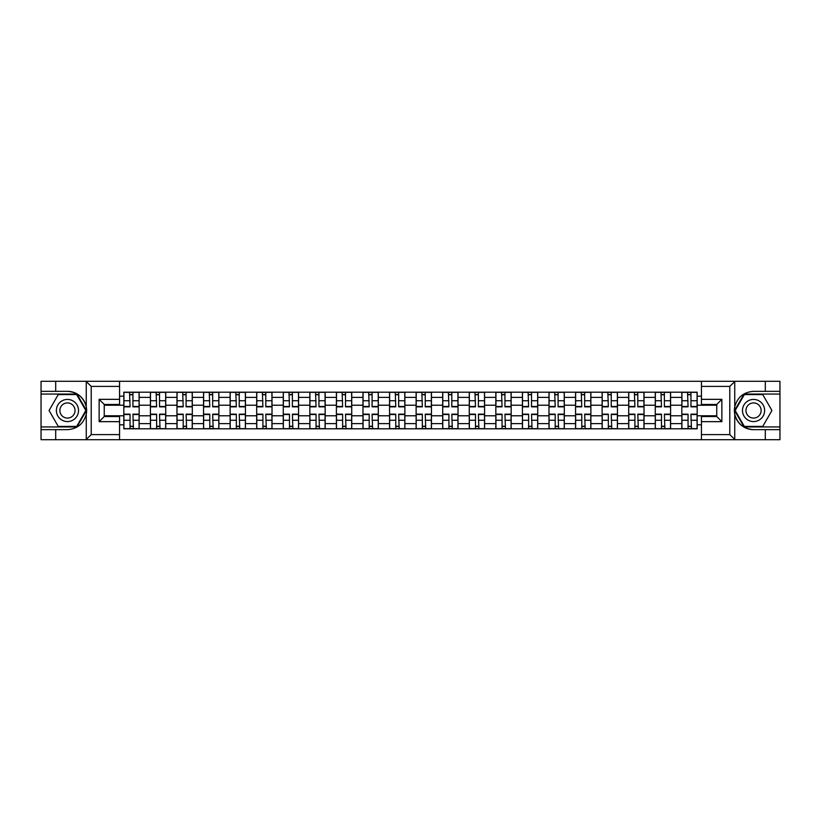 <?xml version="1.0" encoding="UTF-8"?>
<svg xmlns="http://www.w3.org/2000/svg" width="821" height="821" viewBox="0 0 821 821"><rect width="100%" height="100%" fill="white"/><g stroke="black" fill="none" stroke-linecap="round" stroke-linejoin="round"><path stroke-width="1.23" d="M119.568 439.707L701.432 439.707L701.432 416.545L716.754 416.545L716.754 404.455L701.432 404.455L701.432 381.293L119.568 381.293L119.568 404.455L104.246 404.455L104.246 416.545L119.568 416.545L119.568 439.707L85.948 439.707L91.213 434.607L119.568 434.607M85.948 439.707L41.05 439.707L41.05 429.66L55.695 429.66L55.695 439.707L91.808 439.707M701.432 381.293L779.95 381.293L779.95 391.34L765.305 391.34L765.305 381.293L729.192 381.293M150.407 428.808L150.407 397.385L139.16 397.385L139.16 428.808M139.16 397.385L139.16 392.192M150.407 397.385L150.407 392.192M165.729 392.192L165.729 428.808M176.977 428.808L176.977 392.192M192.309 392.192L192.309 428.808M203.546 428.808L203.546 392.192M218.879 392.192L218.879 428.808M230.116 428.808L230.116 392.192M245.448 392.192L245.448 428.808M256.686 428.808L256.686 392.192M272.018 392.192L272.018 428.808M283.266 428.808L283.266 392.192M298.587 392.192L298.587 428.808M309.835 428.808L309.835 392.192M325.167 392.192L325.167 428.808M336.405 428.808L336.405 392.192M351.737 392.192L351.737 428.808M362.974 428.808L362.974 392.192M378.307 392.192L378.307 428.808M389.554 428.808L389.554 392.192M404.876 392.192L404.876 428.808M416.124 428.808L416.124 392.192M431.446 392.192L431.446 428.808M442.693 428.808L442.693 392.192M458.026 392.192L458.026 428.808M469.263 428.808L469.263 392.192M484.595 392.192L484.595 428.808M495.833 428.808L495.833 392.192M511.165 392.192L511.165 428.808M522.413 428.808L522.413 392.192M537.734 392.192L537.734 428.808M548.982 428.808L548.982 392.192M564.314 392.192L564.314 428.808M575.552 428.808L575.552 392.192M590.884 392.192L590.884 428.808M602.121 428.808L602.121 392.192M617.454 392.192L617.454 428.808M628.691 428.808L628.691 392.192M644.023 392.192L644.023 428.808M655.271 428.808L655.271 392.192M670.593 392.192L670.593 428.808M681.841 428.808L681.841 392.192M681.841 415.785L670.593 415.785M655.271 415.785L644.023 415.785M628.691 415.785L617.454 415.785M602.121 415.785L590.884 415.785M575.552 415.785L564.314 415.785M548.982 415.785L537.734 415.785M522.413 415.785L511.165 415.785M495.833 415.785L484.595 415.785M469.263 415.785L458.026 415.785M442.693 415.785L431.446 415.785M416.124 415.785L404.876 415.785M389.554 415.785L378.307 415.785M362.974 415.785L351.737 415.785M336.405 415.785L325.167 415.785M309.835 415.785L298.587 415.785M283.266 415.785L272.018 415.785M256.686 415.785L245.448 415.785M230.116 415.785L218.879 415.785M203.546 415.785L192.309 415.785M176.977 415.785L165.729 415.785M150.407 415.785L139.16 415.785M681.841 405.215L670.593 405.215M655.271 405.215L644.023 405.215M628.691 405.215L617.454 405.215M602.121 405.215L590.884 405.215M575.552 405.215L564.314 405.215M548.982 405.215L537.734 405.215M522.413 405.215L511.165 405.215M495.833 405.215L484.595 405.215M469.263 405.215L458.026 405.215M442.693 405.215L431.446 405.215M416.124 405.215L404.876 405.215M389.554 405.215L378.307 405.215M362.974 405.215L351.737 405.215M336.405 405.215L325.167 405.215M309.835 405.215L298.587 405.215M283.266 405.215L272.018 405.215M256.686 405.215L245.448 405.215M230.116 405.215L218.879 405.215M203.546 405.215L192.309 405.215M176.977 405.215L165.729 405.215M150.407 405.215L139.16 405.215M104.246 415.785L123.827 415.785L123.827 405.215L104.246 405.215M119.568 396.194L123.827 396.194L123.827 405.215M716.754 405.215L697.173 405.215L697.173 392.192L123.827 392.192L123.827 396.194M697.173 396.194L701.432 396.194M701.432 424.806L697.173 424.806L697.173 415.785L716.754 415.785M123.827 415.785L123.827 428.808L697.173 428.808L697.173 424.806M123.827 424.806L119.568 424.806M697.173 405.215L697.173 415.785M132.94 426.253L130.046 426.253M130.046 394.747L132.94 394.747M159.52 426.253L156.616 426.253M156.616 394.747L159.52 394.747M186.09 426.253L183.196 426.253M183.196 394.747L186.09 394.747M212.66 426.253L209.766 426.253M209.766 394.747L212.66 394.747M239.229 426.253L236.335 426.253M236.335 394.747L239.229 394.747M265.799 426.253L262.905 426.253M262.905 394.747L265.799 394.747M292.379 426.253L289.474 426.253M289.474 394.747L292.379 394.747M318.948 426.253L316.054 426.253M316.054 394.747L318.948 394.747M345.518 426.253L342.624 426.253M342.624 394.747L345.518 394.747M372.087 426.253L369.193 426.253M369.193 394.747L372.087 394.747M398.657 426.253L395.763 426.253M395.763 394.747L398.657 394.747M425.237 426.253L422.343 426.253M422.343 394.747L425.237 394.747M451.807 426.253L448.913 426.253M448.913 394.747L451.807 394.747M478.376 426.253L475.482 426.253M475.482 394.747L478.376 394.747M504.946 426.253L502.052 426.253M502.052 394.747L504.946 394.747M531.526 426.253L528.621 426.253M528.621 394.747L531.526 394.747M558.095 426.253L555.201 426.253M555.201 394.747L558.095 394.747M584.665 426.253L581.771 426.253M581.771 394.747L584.665 394.747M611.235 426.253L608.34 426.253M608.34 394.747L611.235 394.747M637.804 426.253L634.91 426.253M634.91 394.747L637.804 394.747M664.384 426.253L661.48 426.253M661.48 394.747L664.384 394.747M690.954 426.253L688.06 426.253M688.06 394.747L690.954 394.747M132.94 406.836L132.94 392.356L139.077 392.356L139.077 406.836L132.94 406.836M130.046 394.573L132.94 394.573M133.454 392.356L123.92 392.356L123.92 406.836L130.046 406.836L129.533 392.356M130.046 414.164L130.046 428.644L123.92 428.644L123.92 414.164L130.046 414.164M132.94 426.427L130.046 426.427M129.533 428.644L139.077 428.644L139.077 414.164L132.94 414.164L133.454 428.644M159.52 406.836L159.52 392.356L165.647 392.356L165.647 406.836L159.52 406.836M156.616 394.573L159.52 394.573M160.023 392.356L150.489 392.356L150.489 406.836L156.616 406.836L156.113 392.356M186.09 406.836L186.09 392.356L192.217 392.356L192.217 406.836L186.09 406.836M183.196 394.573L186.09 394.573M186.603 392.356L177.059 392.356L177.059 406.836L183.196 406.836L182.683 392.356M55.695 429.66L67.455 429.66C77.348 428.921 83.609 423.769 86.256 414.205L86.256 406.795C83.609 397.231 77.348 392.079 67.455 391.34L41.05 391.34L41.05 426.941L76.938 426.941L86.431 410.5L76.938 394.059L41.05 394.059M119.568 386.393L91.213 386.393L85.948 381.293L41.05 381.293L41.05 391.34M41.05 429.66L41.05 426.941M55.695 381.293L55.695 391.34M85.948 381.293L119.568 381.293M67.455 391.34A19.16 19.16 0 0 1 86.256 414.205L86.256 439.563M104.246 404.455L99.136 399.345L119.568 399.345M119.568 421.655L99.136 421.655L104.246 416.545M735.052 381.293L729.787 386.393L701.432 386.393M765.305 391.34L753.545 391.34C743.652 392.079 737.391 397.231 734.744 406.795L734.744 414.205C737.391 423.769 743.652 428.921 753.545 429.66L779.95 429.66L779.95 394.059L744.062 394.059L734.569 410.5L744.062 426.941L779.95 426.941M701.432 434.607L729.787 434.607L735.052 439.707L779.95 439.707L779.95 429.66M779.95 391.34L779.95 394.059M765.305 439.707L765.305 429.66M735.052 439.707L701.432 439.707M753.545 429.66A19.16 19.16 0 0 1 734.744 406.795L734.744 381.437M716.754 416.545L721.864 421.655L701.432 421.655M701.432 399.345L721.864 399.345L716.754 404.455M56.382 410.5A11.073 11.073 0 0 0 67.455 421.573A11.073 11.073 0 0 0 78.518 410.5A11.073 11.073 0 0 0 67.455 399.427A11.073 11.073 0 0 0 56.382 410.5M59.871 410.5A7.584 7.584 0 0 0 67.455 418.084A7.584 7.584 0 0 0 75.029 410.5A7.584 7.584 0 0 0 67.455 402.916A7.584 7.584 0 0 0 59.871 410.5M76.651 394.573L85.846 410.5L76.651 426.427L58.26 426.427L49.065 410.5L58.26 394.573L76.651 394.573M742.482 410.5A11.073 11.073 0 0 0 753.545 421.573A11.073 11.073 0 0 0 764.618 410.5A11.073 11.073 0 0 0 753.545 399.427A11.073 11.073 0 0 0 742.482 410.5M745.971 410.5A7.584 7.584 0 0 0 753.545 418.084A7.584 7.584 0 0 0 761.129 410.5A7.584 7.584 0 0 0 753.545 402.916A7.584 7.584 0 0 0 745.971 410.5M762.74 394.573L771.935 410.5L762.74 426.427L744.349 426.427L735.154 410.5L744.349 394.573L762.74 394.573M156.616 414.164L156.616 428.644L150.489 428.644L150.489 414.164L156.616 414.164M159.52 426.427L156.616 426.427M156.113 428.644L165.647 428.644L165.647 414.164L159.52 414.164L160.023 428.644M183.196 414.164L183.196 428.644L177.059 428.644L177.059 414.164L183.196 414.164M186.09 426.427L183.196 426.427M182.683 428.644L192.217 428.644L192.217 414.164L186.09 414.164L186.603 428.644M212.66 406.836L212.66 392.356L218.797 392.356L218.797 406.836L212.66 406.836M209.766 394.573L212.66 394.573M213.173 392.356L203.629 392.356L203.629 406.836L209.766 406.836L209.252 392.356M239.229 406.836L239.229 392.356L245.366 392.356L245.366 406.836L239.229 406.836M236.335 394.573L239.229 394.573M239.742 392.356L230.208 392.356L230.208 406.836L236.335 406.836L235.822 392.356M265.799 406.836L265.799 392.356L271.936 392.356L271.936 406.836L265.799 406.836M262.905 394.573L265.799 394.573M266.312 392.356L256.778 392.356L256.778 406.836L262.905 406.836L262.392 392.356M209.766 414.164L209.766 428.644L203.629 428.644L203.629 414.164L209.766 414.164M212.66 426.427L209.766 426.427M209.252 428.644L218.797 428.644L218.797 414.164L212.66 414.164L213.173 428.644M236.335 414.164L236.335 428.644L230.208 428.644L230.208 414.164L236.335 414.164M239.229 426.427L236.335 426.427M235.822 428.644L245.366 428.644L245.366 414.164L239.229 414.164L239.742 428.644M262.905 414.164L262.905 428.644L256.778 428.644L256.778 414.164L262.905 414.164M265.799 426.427L262.905 426.427M262.392 428.644L271.936 428.644L271.936 414.164L265.799 414.164L266.312 428.644M292.379 406.836L292.379 392.356L298.505 392.356L298.505 406.836L292.379 406.836M289.474 394.573L292.379 394.573M292.881 392.356L283.348 392.356L283.348 406.836L289.474 406.836L288.971 392.356M289.474 414.164L289.474 428.644L283.348 428.644L283.348 414.164L289.474 414.164M292.379 426.427L289.474 426.427M288.971 428.644L298.505 428.644L298.505 414.164L292.379 414.164L292.881 428.644M318.948 406.836L318.948 392.356L325.075 392.356L325.075 406.836L318.948 406.836M316.054 394.573L318.948 394.573M319.461 392.356L309.917 392.356L309.917 406.836L316.054 406.836L315.541 392.356M316.054 414.164L316.054 428.644L309.917 428.644L309.917 414.164L316.054 414.164M318.948 426.427L316.054 426.427M315.541 428.644L325.075 428.644L325.075 414.164L318.948 414.164L319.461 428.644M345.518 406.836L345.518 392.356L351.655 392.356L351.655 406.836L345.518 406.836M342.624 394.573L345.518 394.573M346.031 392.356L336.487 392.356L336.487 406.836L342.624 406.836L342.111 392.356M342.624 414.164L342.624 428.644L336.487 428.644L336.487 414.164L342.624 414.164M345.518 426.427L342.624 426.427M342.111 428.644L351.655 428.644L351.655 414.164L345.518 414.164L346.031 428.644M372.087 406.836L372.087 392.356L378.224 392.356L378.224 406.836L372.087 406.836M369.193 394.573L372.087 394.573M372.601 392.356L363.067 392.356L363.067 406.836L369.193 406.836L368.68 392.356M369.193 414.164L369.193 428.644L363.067 428.644L363.067 414.164L369.193 414.164M372.087 426.427L369.193 426.427M368.68 428.644L378.224 428.644L378.224 414.164L372.087 414.164L372.601 428.644M398.657 406.836L398.657 392.356L404.794 392.356L404.794 406.836L398.657 406.836M395.763 394.573L398.657 394.573M399.17 392.356L389.636 392.356L389.636 406.836L395.763 406.836L395.26 392.356M395.763 414.164L395.763 428.644L389.636 428.644L389.636 414.164L395.763 414.164M398.657 426.427L395.763 426.427M395.26 428.644L404.794 428.644L404.794 414.164L398.657 414.164L399.17 428.644M425.237 406.836L425.237 392.356L431.364 392.356L431.364 406.836L425.237 406.836M422.343 394.573L425.237 394.573M425.74 392.356L416.206 392.356L416.206 406.836L422.343 406.836L421.83 392.356M422.343 414.164L422.343 428.644L416.206 428.644L416.206 414.164L422.343 414.164M425.237 426.427L422.343 426.427M421.83 428.644L431.364 428.644L431.364 414.164L425.237 414.164L425.74 428.644M451.807 406.836L451.807 392.356L457.933 392.356L457.933 406.836L451.807 406.836M448.913 394.573L451.807 394.573M452.32 392.356L442.776 392.356L442.776 406.836L448.913 406.836L448.399 392.356M448.913 414.164L448.913 428.644L442.776 428.644L442.776 414.164L448.913 414.164M451.807 426.427L448.913 426.427M448.399 428.644L457.933 428.644L457.933 414.164L451.807 414.164L452.32 428.644M478.376 406.836L478.376 392.356L484.513 392.356L484.513 406.836L478.376 406.836M475.482 394.573L478.376 394.573M478.889 392.356L469.345 392.356L469.345 406.836L475.482 406.836L474.969 392.356M475.482 414.164L475.482 428.644L469.345 428.644L469.345 414.164L475.482 414.164M478.376 426.427L475.482 426.427M474.969 428.644L484.513 428.644L484.513 414.164L478.376 414.164L478.889 428.644M504.946 406.836L504.946 392.356L511.083 392.356L511.083 406.836L504.946 406.836M502.052 394.573L504.946 394.573M505.459 392.356L495.925 392.356L495.925 406.836L502.052 406.836L501.539 392.356M502.052 414.164L502.052 428.644L495.925 428.644L495.925 414.164L502.052 414.164M504.946 426.427L502.052 426.427M501.539 428.644L511.083 428.644L511.083 414.164L504.946 414.164L505.459 428.644M531.526 406.836L531.526 392.356L537.652 392.356L537.652 406.836L531.526 406.836M528.621 394.573L531.526 394.573M532.029 392.356L522.495 392.356L522.495 406.836L528.621 406.836L528.119 392.356M528.621 414.164L528.621 428.644L522.495 428.644L522.495 414.164L528.621 414.164M531.526 426.427L528.621 426.427M528.119 428.644L537.652 428.644L537.652 414.164L531.526 414.164L532.029 428.644M558.095 406.836L558.095 392.356L564.222 392.356L564.222 406.836L558.095 406.836M555.201 394.573L558.095 394.573M558.608 392.356L549.064 392.356L549.064 406.836L555.201 406.836L554.688 392.356M555.201 414.164L555.201 428.644L549.064 428.644L549.064 414.164L555.201 414.164M558.095 426.427L555.201 426.427M554.688 428.644L564.222 428.644L564.222 414.164L558.095 414.164L558.608 428.644M584.665 406.836L584.665 392.356L590.792 392.356L590.792 406.836L584.665 406.836M581.771 394.573L584.665 394.573M585.178 392.356L575.634 392.356L575.634 406.836L581.771 406.836L581.258 392.356M581.771 414.164L581.771 428.644L575.634 428.644L575.634 414.164L581.771 414.164M584.665 426.427L581.771 426.427M581.258 428.644L590.792 428.644L590.792 414.164L584.665 414.164L585.178 428.644M611.235 406.836L611.235 392.356L617.371 392.356L617.371 406.836L611.235 406.836M608.34 394.573L611.235 394.573M611.748 392.356L602.203 392.356L602.203 406.836L608.34 406.836L607.827 392.356M608.34 414.164L608.34 428.644L602.203 428.644L602.203 414.164L608.34 414.164M611.235 426.427L608.34 426.427M607.827 428.644L617.371 428.644L617.371 414.164L611.235 414.164L611.748 428.644M637.804 406.836L637.804 392.356L643.941 392.356L643.941 406.836L637.804 406.836M634.91 394.573L637.804 394.573M638.317 392.356L628.783 392.356L628.783 406.836L634.91 406.836L634.397 392.356M634.91 414.164L634.91 428.644L628.783 428.644L628.783 414.164L634.91 414.164M637.804 426.427L634.91 426.427M634.397 428.644L643.941 428.644L643.941 414.164L637.804 414.164L638.317 428.644M664.384 406.836L664.384 392.356L670.511 392.356L670.511 406.836L664.384 406.836M661.48 394.573L664.384 394.573M664.887 392.356L655.353 392.356L655.353 406.836L661.48 406.836L660.977 392.356M661.48 414.164L661.48 428.644L655.353 428.644L655.353 414.164L661.48 414.164M664.384 426.427L661.48 426.427M660.977 428.644L670.511 428.644L670.511 414.164L664.384 414.164L664.887 428.644M690.954 406.836L690.954 392.356L697.08 392.356L697.08 406.836L690.954 406.836M688.06 394.573L690.954 394.573M691.467 392.356L681.923 392.356L681.923 406.836L688.06 406.836L687.546 392.356M688.06 414.164L688.06 428.644L681.923 428.644L681.923 414.164L688.06 414.164M690.954 426.427L688.06 426.427M687.546 428.644L697.08 428.644L697.08 414.164L690.954 414.164L691.467 428.644M655.271 397.385L644.023 397.385M628.691 397.385L617.454 397.385M602.121 397.385L590.884 397.385M575.552 397.385L564.314 397.385M548.982 397.385L537.734 397.385M522.413 397.385L511.165 397.385M495.833 397.385L484.595 397.385M469.263 397.385L458.026 397.385M442.693 397.385L431.446 397.385M416.124 397.385L404.876 397.385M389.554 397.385L378.307 397.385M362.974 397.385L351.737 397.385M336.405 397.385L325.167 397.385M309.835 397.385L298.587 397.385M283.266 397.385L272.018 397.385M256.686 397.385L245.448 397.385M230.116 397.385L218.879 397.385M203.546 397.385L192.309 397.385M176.977 397.385L165.729 397.385M681.841 397.385L670.593 397.385M655.271 423.615L644.023 423.615M628.691 423.615L617.454 423.615M602.121 423.615L590.884 423.615M575.552 423.615L564.314 423.615M548.982 423.615L537.734 423.615M522.413 423.615L511.165 423.615M495.833 423.615L484.595 423.615M469.263 423.615L458.026 423.615M442.693 423.615L431.446 423.615M416.124 423.615L404.876 423.615M389.554 423.615L378.307 423.615M362.974 423.615L351.737 423.615M336.405 423.615L325.167 423.615M309.835 423.615L298.587 423.615M283.266 423.615L272.018 423.615M256.686 423.615L245.448 423.615M230.116 423.615L218.879 423.615M203.546 423.615L192.309 423.615M176.977 423.615L165.729 423.615M150.407 423.615L139.16 423.615M681.841 423.615L670.593 423.615M132.94 406.477L139.077 406.477M132.94 400.73L139.077 400.73M123.92 406.477L130.046 406.477M123.92 400.73L130.046 400.73M130.046 414.523L123.92 414.523M130.046 420.27L123.92 420.27M139.077 414.523L132.94 414.523M139.077 420.27L132.94 420.27M159.52 406.477L165.647 406.477M159.52 400.73L165.647 400.73M150.489 406.477L156.616 406.477M150.489 400.73L156.616 400.73M186.09 406.477L192.217 406.477M186.09 400.73L192.217 400.73M177.059 406.477L183.196 406.477M177.059 400.73L183.196 400.73M86.256 406.795L86.256 381.437M91.213 386.393L91.213 434.607M99.136 421.655L99.136 399.345M734.744 414.205L734.744 439.563M729.787 434.607L729.787 386.393M721.864 399.345L721.864 421.655M156.616 414.523L150.489 414.523M156.616 420.27L150.489 420.27M165.647 414.523L159.52 414.523M165.647 420.27L159.52 420.27M183.196 414.523L177.059 414.523M183.196 420.27L177.059 420.27M192.217 414.523L186.09 414.523M192.217 420.27L186.09 420.27M212.66 406.477L218.797 406.477M212.66 400.73L218.797 400.73M203.629 406.477L209.766 406.477M203.629 400.73L209.766 400.73M239.229 406.477L245.366 406.477M239.229 400.73L245.366 400.73M230.208 406.477L236.335 406.477M230.208 400.73L236.335 400.73M265.799 406.477L271.936 406.477M265.799 400.73L271.936 400.73M256.778 406.477L262.905 406.477M256.778 400.73L262.905 400.73M209.766 414.523L203.629 414.523M209.766 420.27L203.629 420.27M218.797 414.523L212.66 414.523M218.797 420.27L212.66 420.27M236.335 414.523L230.208 414.523M236.335 420.27L230.208 420.27M245.366 414.523L239.229 414.523M245.366 420.27L239.229 420.27M262.905 414.523L256.778 414.523M262.905 420.27L256.778 420.27M271.936 414.523L265.799 414.523M271.936 420.27L265.799 420.27M292.379 406.477L298.505 406.477M292.379 400.73L298.505 400.73M283.348 406.477L289.474 406.477M283.348 400.73L289.474 400.73M289.474 414.523L283.348 414.523M289.474 420.27L283.348 420.27M298.505 414.523L292.379 414.523M298.505 420.27L292.379 420.27M318.948 406.477L325.075 406.477M318.948 400.73L325.075 400.73M309.917 406.477L316.054 406.477M309.917 400.73L316.054 400.73M316.054 414.523L309.917 414.523M316.054 420.27L309.917 420.27M325.075 414.523L318.948 414.523M325.075 420.27L318.948 420.27M345.518 406.477L351.655 406.477M345.518 400.73L351.655 400.73M336.487 406.477L342.624 406.477M336.487 400.73L342.624 400.73M342.624 414.523L336.487 414.523M342.624 420.27L336.487 420.27M351.655 414.523L345.518 414.523M351.655 420.27L345.518 420.27M372.087 406.477L378.224 406.477M372.087 400.73L378.224 400.73M363.067 406.477L369.193 406.477M363.067 400.73L369.193 400.73M369.193 414.523L363.067 414.523M369.193 420.27L363.067 420.27M378.224 414.523L372.087 414.523M378.224 420.27L372.087 420.27M398.657 406.477L404.794 406.477M398.657 400.73L404.794 400.73M389.636 406.477L395.763 406.477M389.636 400.73L395.763 400.73M395.763 414.523L389.636 414.523M395.763 420.27L389.636 420.27M404.794 414.523L398.657 414.523M404.794 420.27L398.657 420.27M425.237 406.477L431.364 406.477M425.237 400.73L431.364 400.73M416.206 406.477L422.343 406.477M416.206 400.73L422.343 400.73M422.343 414.523L416.206 414.523M422.343 420.27L416.206 420.27M431.364 414.523L425.237 414.523M431.364 420.27L425.237 420.27M451.807 406.477L457.933 406.477M451.807 400.73L457.933 400.73M442.776 406.477L448.913 406.477M442.776 400.73L448.913 400.73M448.913 414.523L442.776 414.523M448.913 420.27L442.776 420.27M457.933 414.523L451.807 414.523M457.933 420.27L451.807 420.27M478.376 406.477L484.513 406.477M478.376 400.73L484.513 400.73M469.345 406.477L475.482 406.477M469.345 400.73L475.482 400.73M475.482 414.523L469.345 414.523M475.482 420.27L469.345 420.27M484.513 414.523L478.376 414.523M484.513 420.27L478.376 420.27M504.946 406.477L511.083 406.477M504.946 400.73L511.083 400.73M495.925 406.477L502.052 406.477M495.925 400.73L502.052 400.73M502.052 414.523L495.925 414.523M502.052 420.27L495.925 420.27M511.083 414.523L504.946 414.523M511.083 420.27L504.946 420.27M531.526 406.477L537.652 406.477M531.526 400.73L537.652 400.73M522.495 406.477L528.621 406.477M522.495 400.73L528.621 400.73M528.621 414.523L522.495 414.523M528.621 420.27L522.495 420.27M537.652 414.523L531.526 414.523M537.652 420.27L531.526 420.27M558.095 406.477L564.222 406.477M558.095 400.73L564.222 400.73M549.064 406.477L555.201 406.477M549.064 400.73L555.201 400.73M555.201 414.523L549.064 414.523M555.201 420.27L549.064 420.27M564.222 414.523L558.095 414.523M564.222 420.27L558.095 420.27M584.665 406.477L590.792 406.477M584.665 400.73L590.792 400.73M575.634 406.477L581.771 406.477M575.634 400.73L581.771 400.73M581.771 414.523L575.634 414.523M581.771 420.27L575.634 420.27M590.792 414.523L584.665 414.523M590.792 420.27L584.665 420.27M611.235 406.477L617.371 406.477M611.235 400.73L617.371 400.73M602.203 406.477L608.34 406.477M602.203 400.73L608.34 400.73M608.34 414.523L602.203 414.523M608.34 420.27L602.203 420.27M617.371 414.523L611.235 414.523M617.371 420.27L611.235 420.27M637.804 406.477L643.941 406.477M637.804 400.73L643.941 400.73M628.783 406.477L634.91 406.477M628.783 400.73L634.91 400.73M634.91 414.523L628.783 414.523M634.91 420.27L628.783 420.27M643.941 414.523L637.804 414.523M643.941 420.27L637.804 420.27M664.384 406.477L670.511 406.477M664.384 400.73L670.511 400.73M655.353 406.477L661.48 406.477M655.353 400.73L661.48 400.73M661.48 414.523L655.353 414.523M661.48 420.27L655.353 420.27M670.511 414.523L664.384 414.523M670.511 420.27L664.384 420.27M690.954 406.477L697.08 406.477M690.954 400.73L697.08 400.73M681.923 406.477L688.06 406.477M681.923 400.73L688.06 400.73M688.06 414.523L681.923 414.523M688.06 420.27L681.923 420.27M697.08 414.523L690.954 414.523M697.08 420.27L690.954 420.27"/></g></svg>
